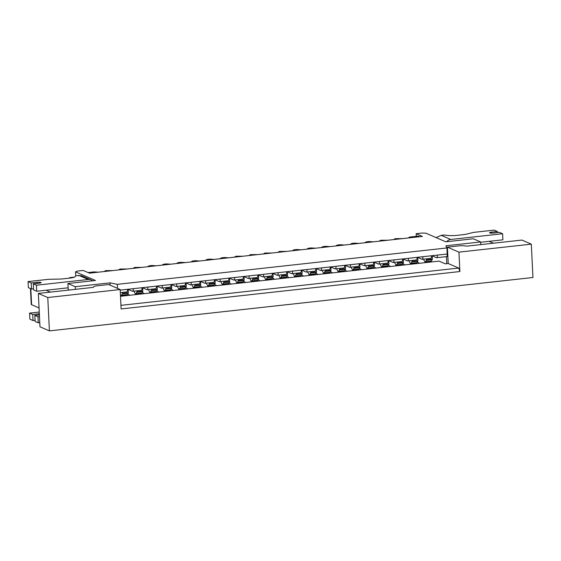 <?xml version="1.0" encoding="UTF-8"?>
<svg xmlns="http://www.w3.org/2000/svg" width="561" height="561" viewBox="0 0 561 561"><rect width="100%" height="100%" fill="white"/><g stroke="black" fill="none" stroke-linecap="round" stroke-linejoin="round"><path stroke-width="0.84" d="M127.922 289.294L132.424 291.25A3.086 1.01 -96.3 0 0 132.613 291.278A3.086 1.01 -96.3 0 0 133.322 288.67L120.194 290.121M141.113 290.289A3.086 1.01 -96.3 0 0 141.302 290.317A3.086 1.01 -96.3 0 0 142.01 287.709L147.802 287.071A3.086 1.01 -96.3 0 1 147.087 289.679L155.776 288.726A3.086 1.01 -96.3 0 0 156.484 286.11L162.276 285.472A3.086 1.01 -96.3 0 1 161.568 288.081L170.256 287.127A3.086 1.01 -96.3 0 0 170.965 284.518L176.757 283.873A3.086 1.01 -96.3 0 1 176.042 286.489L184.73 285.528A3.086 1.01 -96.3 0 0 185.439 282.919L191.231 282.274A3.086 1.01 -96.3 0 1 190.523 284.89L199.211 283.929A3.086 1.01 -96.3 0 0 199.919 281.32L205.712 280.682A3.086 1.01 -96.3 0 1 204.996 283.291L213.685 282.33A3.086 1.01 -96.3 0 0 214.393 279.722L220.185 279.083A3.086 1.01 -96.3 0 1 219.477 281.692L228.166 280.731A3.086 1.01 -96.3 0 0 228.874 278.123L234.666 277.485A3.086 1.01 -96.3 0 1 233.951 280.093L242.64 279.133A3.086 1.01 -96.3 0 0 243.348 276.524L249.14 275.886A3.086 1.01 -96.3 0 1 248.432 278.494L257.12 277.534A3.086 1.01 -96.3 0 0 257.829 274.925L263.621 274.287A3.086 1.01 -96.3 0 1 262.906 276.896L271.594 275.935A3.086 1.01 -96.3 0 0 272.302 273.326L278.095 272.688A3.086 1.01 -96.3 0 1 277.386 275.297L286.075 274.336A3.086 1.01 -96.3 0 0 286.783 271.727L292.576 271.089A3.086 1.01 -96.3 0 1 291.86 273.698L300.549 272.744A3.086 1.01 -96.3 0 0 301.257 270.129L307.049 269.49A3.086 1.01 -96.3 0 1 306.341 272.099L315.03 271.145A3.086 1.01 -96.3 0 0 315.738 268.537L321.53 267.892A3.086 1.01 -96.3 0 1 320.815 270.507L329.503 269.546A3.086 1.01 -96.3 0 0 330.212 266.938L336.004 266.293A3.086 1.01 -96.3 0 1 335.296 268.908L343.984 267.948A3.086 1.01 -96.3 0 0 344.692 265.339L350.485 264.701A3.086 1.01 -96.3 0 1 349.769 267.309L358.458 266.349A3.086 1.01 -96.3 0 0 359.166 263.74L364.959 263.102A3.086 1.01 -96.3 0 1 364.25 265.711L372.939 264.75A3.086 1.01 -96.3 0 0 373.647 262.141L379.439 261.503A3.086 1.01 -96.3 0 1 378.724 264.112L387.413 263.151A3.086 1.01 -96.3 0 0 388.121 260.542L393.913 259.904A3.086 1.01 -96.3 0 1 393.205 262.513L401.893 261.552A3.086 1.01 -96.3 0 0 402.602 258.944L408.394 258.305A3.086 1.01 -96.3 0 1 407.679 260.914L416.367 259.953A3.086 1.01 -96.3 0 0 417.075 257.345L422.868 256.707A3.086 1.01 -96.3 0 1 422.16 259.315L430.848 258.355A3.086 1.01 -96.3 0 0 431.556 255.746L437.349 255.108A3.086 1.01 -96.3 0 1 436.633 257.716L447.194 256.552L446.977 247.948L117.305 284.343L110.012 282.863L75.272 286.699L67.937 283.522L68.232 289.588L69.255 290.03M104.115 271.552L105.622 270.626L112.803 270.591M142.396 287.695L146.898 289.651A3.086 1.01 -96.3 0 0 147.087 289.679M118.588 269.953L120.096 269.028L127.277 268.992M156.877 286.096L161.379 288.052A3.086 1.01 -96.3 0 0 161.568 288.081M133.069 268.354L134.577 267.429L141.758 267.394M171.35 284.504L175.852 286.454A3.086 1.01 -96.3 0 0 176.042 286.489M147.543 266.755L149.051 265.837L151.947 265.514L156.231 265.795M185.831 282.905L190.333 284.855A3.086 1.01 -96.3 0 0 190.523 284.89M162.024 265.157L163.531 264.238L166.428 263.915L170.712 264.196M200.305 281.306L204.807 283.256A3.086 1.01 -96.3 0 0 204.996 283.291M176.498 263.558L178.005 262.639L180.901 262.317L185.186 262.597M214.239 284.974L208.454 285.612A3.086 1.01 83.7 0 1 208.096 285.893L213.881 285.247A3.086 1.01 83.7 0 0 214.239 284.974L215.151 283.109A3.086 1.01 83.7 0 0 214.779 279.68L219.288 281.657A3.086 1.01 -96.3 0 0 219.477 281.692M190.978 261.959L192.486 261.04L195.382 260.718L199.667 261.005M229.26 278.109L233.762 280.058A3.086 1.01 -96.3 0 0 233.951 280.093M205.452 260.36L206.96 259.441L209.856 259.119L214.141 259.406M243.74 276.51L248.243 278.459A3.086 1.01 -96.3 0 0 248.432 278.494M219.933 258.761L221.441 257.843L224.337 257.52L228.622 257.808M258.214 274.911L262.716 276.868A3.086 1.01 -96.3 0 0 262.906 276.896M234.407 257.169L235.915 256.244L243.095 256.209M272.695 273.312L277.197 275.269A3.086 1.01 -96.3 0 0 277.386 275.297M248.888 255.571L250.395 254.645L257.576 254.61M286.629 276.987L280.837 277.625A3.086 1.01 83.7 0 1 280.479 277.898L286.271 277.26A3.086 1.01 83.7 0 0 286.629 276.987L287.534 275.121A3.086 1.01 83.7 0 0 287.162 271.685L291.671 273.67A3.086 1.01 -96.3 0 0 291.86 273.698M263.361 253.972L264.869 253.046L272.05 253.011M301.65 270.114L306.152 272.071A3.086 1.01 -96.3 0 0 306.341 272.099M277.842 252.373L279.35 251.447L286.531 251.412M315.584 273.789L309.791 274.427A3.086 1.01 83.7 0 1 309.434 274.701L315.226 274.063A3.086 1.01 83.7 0 0 315.584 273.789L316.488 271.924A3.086 1.01 83.7 0 0 316.116 268.495L320.626 270.472A3.086 1.01 -96.3 0 0 320.815 270.507M292.316 250.774L293.824 249.855L296.72 249.533L301.005 249.813M330.604 266.924L335.106 268.873A3.086 1.01 -96.3 0 0 335.296 268.908M306.797 249.175L308.305 248.257L311.201 247.934L315.485 248.214M345.078 265.325L349.58 267.274A3.086 1.01 -96.3 0 0 349.769 267.309M321.271 247.576L322.778 246.658L325.675 246.335L329.959 246.616M359.559 263.726L364.061 265.676A3.086 1.01 -96.3 0 0 364.25 265.711M335.751 245.977L337.259 245.059L340.155 244.736L344.44 245.024M374.033 262.127L378.535 264.077A3.086 1.01 -96.3 0 0 378.724 264.112M350.225 244.379L351.733 243.46L354.629 243.137L358.914 243.425M388.514 260.528L393.016 262.478A3.086 1.01 -96.3 0 0 393.205 262.513M364.706 242.78L366.214 241.861L369.11 241.539L373.395 241.826M402.987 258.93L407.489 260.886A3.086 1.01 -96.3 0 0 407.679 260.914M379.18 241.188L380.688 240.262L387.868 240.227M417.468 257.331L421.97 259.287A3.086 1.01 -96.3 0 0 422.16 259.315M393.661 239.589L395.168 238.663L402.349 238.628M431.942 255.732L436.444 257.688A3.086 1.01 -96.3 0 0 436.633 257.716M408.135 237.99L409.642 237.065L418.331 236.111L419.719 236.707M67.937 283.522L95.447 280.486L75.546 271.854L77.39 271.082L83.182 270.444L89.465 273.165L422.447 236.412L416.164 233.685L421.956 233.046L425.897 233.18L445.799 241.812L473.302 238.776L480.637 241.952L445.89 245.788L446.977 247.948M416.164 233.685L416.29 236.335M110.012 282.863L110.131 285.184M75.398 289.35L75.272 286.699M480.763 244.603L480.637 241.952M446.766 263.677L446.423 256.636M429.263 262.204L429.228 261.482M120.853 295.317L120.896 296.25M135.327 293.719L135.376 294.651M149.808 292.12L149.85 293.052M164.282 290.528L164.331 291.454M178.763 288.929L178.805 289.855M193.236 287.33L193.286 288.256M207.717 285.731L207.759 286.657M222.191 284.132L222.24 285.058M236.672 282.534L236.714 283.459M251.146 280.935L251.195 281.867M265.626 279.336L265.669 280.269M280.1 277.737L280.149 278.67M294.581 276.138L294.623 277.071M309.055 274.546L309.104 275.472M323.536 272.948L323.578 273.873M338.01 271.349L338.059 272.274M352.49 269.75L352.532 270.675M366.964 268.151L367.013 269.077M381.445 266.552L381.487 267.478M395.919 264.953L395.968 265.886M410.4 263.354L410.442 264.287M75.546 271.854L75.749 275.998M117.305 284.343L117.508 288.389M126.632 291.888A3.086 1.01 -96.3 0 0 126.821 291.916A3.086 1.01 -96.3 0 0 127.529 289.308M88.077 272.562L94.038 271.91L98.322 272.19M120.496 296.292L439.06 261.124L445.315 263.838L448.211 263.523L447.412 247.149L458.393 245.935A6.164 1.073 177.2 0 1 464.852 245.879L466.878 246.139L521.891 240.066L531.316 244.154L532.95 277.506L49.41 330.885L47.776 297.526L120.166 289.539L108.645 284.539L97.656 285.752A6.164 1.073 177.2 0 0 93.617 286.86L93.364 287.365L38.351 293.438L47.776 297.526M49.41 330.885L39.978 326.797L38.351 293.438M120.938 305.345L458.688 268.06L459.88 271.545L458.933 252.141L447.412 247.149M458.933 252.141L531.316 244.154M459.88 271.545L121.113 308.943L120.166 289.539M458.688 268.06L448.211 263.523M30.462 288.557L31.234 304.371A6.164 1.073 -2.8 0 0 31.598 304.714L39.06 307.947M46.128 290.24L50.434 292.106M489.129 241.335L493.442 243.201M28.345 287.639L28.05 281.573L31.192 282.94L31.486 289.006L28.345 287.639M28.05 281.573L47.741 279.406A3.843 0.666 -2.8 0 1 49.592 279.28L60.644 279.034A3.843 0.666 177.2 0 0 62.495 278.915L69.445 278.144A8.871 1.543 177.2 0 0 75.188 276.657L76.058 275.633L81.331 275.661L91.148 279.918A6.473 6.017 113.4 0 0 88.259 279.49L78.694 275.339M88.259 279.49L36.43 285.212L33.288 283.845L39.081 283.207A3.086 0.533 -2.8 0 0 41.107 282.604A3.086 0.533 -2.8 0 0 36.984 282.302L31.192 282.94M33.288 283.845L33.583 289.911L36.724 291.278L68.147 287.807M33.527 288.782L31.486 289.006M70.77 277.976L70.006 277.646A3.086 1.01 -96.3 0 0 69.816 277.618A3.086 1.01 -96.3 0 0 69.326 278.158M29.593 313.108L29.887 319.174L33.029 320.541L32.734 314.476L29.593 313.108L39.263 312.042M39.775 322.645L38.267 322.806L35.126 321.446L34.831 315.38L39.396 314.875M33.029 320.541L35.07 320.31M32.734 314.476L38.527 313.837A3.086 0.533 177.2 0 1 39.347 313.767M39.48 316.579L37.973 316.748L34.831 315.38M38.267 322.806L37.973 316.748M92.558 280.802A6.473 6.017 113.4 0 0 91.148 279.918M36.43 285.212L36.724 291.278M497.418 232.612L497.362 231.476L494.22 230.115L474.529 232.289A3.843 0.666 -2.8 0 0 472.986 232.542L465.511 234.344A3.843 0.666 177.2 0 1 463.961 234.596L457.012 235.361A8.871 1.543 177.2 0 1 448.127 235.487L443.849 235.031L441.205 235.325L436.086 237.598M441.205 235.325L450.771 239.47L502.6 233.748L499.458 232.387L493.666 233.025A3.086 0.533 -2.8 0 1 489.543 232.724A3.086 0.533 -2.8 0 1 491.569 232.121L497.362 231.476M480.651 242.268L502.894 239.813L502.6 233.748M450.771 239.47A6.473 6.017 113.4 0 0 446.64 241.714M120.412 294.644L120.468 294.756A3.086 1.01 83.7 0 0 121.232 295.479A3.086 1.01 83.7 0 0 121.59 295.205L122.494 293.34A3.086 1.01 83.7 0 0 122.529 292.393M121.232 295.479L127.017 294.841A3.086 1.01 83.7 0 0 127.375 294.567L128.231 293.207L122.438 293.845M128.231 293.207L128.287 292.702L122.494 293.34M127.915 289.266A3.086 1.01 83.7 0 1 128.287 292.702M413.555 263.943L412.608 263.312M419.348 263.305L417.328 261.959M423.499 259.168L424.495 261.202A3.086 1.01 83.7 0 0 425.252 261.917A3.086 1.01 83.7 0 0 425.61 261.643L426.514 259.778A3.086 1.01 83.7 0 0 426.556 258.831M425.252 261.917L431.044 261.279A3.086 1.01 83.7 0 0 431.402 261.005L432.25 259.645L426.458 260.283M432.25 259.645L432.307 259.14L426.514 259.778M431.935 255.704A3.086 1.01 83.7 0 1 432.307 259.14M341.165 271.931L340.225 271.307M346.957 271.293L344.938 269.946M351.109 267.162L352.105 269.189A3.086 1.01 83.7 0 0 352.869 269.911A3.086 1.01 83.7 0 0 353.227 269.631L354.131 267.765A3.086 1.01 83.7 0 0 354.166 266.826M352.869 269.911L358.654 269.266A3.086 1.01 83.7 0 0 359.012 268.992L359.867 267.632L354.075 268.277M359.867 267.632L359.924 267.127L354.131 267.765M359.552 263.698A3.086 1.01 83.7 0 1 359.924 267.127M326.691 273.53L325.745 272.898M332.484 272.891L330.464 271.545M336.635 268.761L337.631 270.788A3.086 1.01 83.7 0 0 338.388 271.503A3.086 1.01 83.7 0 0 338.746 271.229L339.65 269.364A3.086 1.01 83.7 0 0 339.693 268.417M338.388 271.503L344.181 270.865A3.086 1.01 83.7 0 0 344.538 270.591L345.387 269.231L339.594 269.869M345.387 269.231L345.443 268.726L339.65 269.364M345.071 265.297A3.086 1.01 83.7 0 1 345.443 268.726M370.12 268.733L369.18 268.109M375.912 268.095L373.892 266.748M380.063 263.965L381.059 265.991A3.086 1.01 83.7 0 0 381.824 266.713A3.086 1.01 83.7 0 0 382.181 266.44L383.086 264.568A3.086 1.01 83.7 0 0 383.121 263.628M381.824 266.713L387.609 266.075A3.086 1.01 83.7 0 0 387.967 265.795L388.822 264.441L383.03 265.08M388.822 264.441L388.878 263.929L383.086 264.568M388.507 260.5A3.086 1.01 83.7 0 1 388.878 263.929M384.601 267.134L383.654 266.51M390.393 266.496L388.373 265.15M394.544 262.366L395.54 264.392A3.086 1.01 83.7 0 0 396.297 265.115A3.086 1.01 83.7 0 0 396.655 264.841L397.56 262.976A3.086 1.01 83.7 0 0 397.602 262.029M396.297 265.115L402.09 264.476A3.086 1.01 83.7 0 0 402.447 264.203L403.296 262.843L397.504 263.481M403.296 262.843L403.352 262.331L397.56 262.976M402.98 258.901A3.086 1.01 83.7 0 1 403.352 262.331M399.074 265.542L398.135 264.911M404.867 264.897L402.847 263.558M409.018 260.767L410.014 262.793A3.086 1.01 83.7 0 0 410.778 263.516A3.086 1.01 83.7 0 0 411.136 263.242L412.04 261.377A3.086 1.01 83.7 0 0 412.076 260.43M410.778 263.516L416.564 262.878A3.086 1.01 83.7 0 0 416.921 262.604L417.777 261.244L411.984 261.882M417.777 261.244L417.833 260.739L412.04 261.377M417.461 257.303A3.086 1.01 83.7 0 1 417.833 260.739M124.009 295.906L123.062 295.275M129.801 295.268L127.782 293.922M133.953 291.131L134.949 293.165A3.086 1.01 83.7 0 0 135.706 293.88A3.086 1.01 83.7 0 0 136.064 293.606L136.968 291.741A3.086 1.01 83.7 0 0 137.01 290.794M135.706 293.88L141.498 293.242A3.086 1.01 83.7 0 0 141.856 292.968L142.704 291.608L136.912 292.246M142.704 291.608L142.76 291.103L136.968 291.741M142.389 287.667A3.086 1.01 83.7 0 1 142.76 291.103M138.483 294.308L137.543 293.676M144.275 293.669L142.256 292.323M148.427 289.532L149.422 291.566A3.086 1.01 83.7 0 0 150.187 292.281A3.086 1.01 83.7 0 0 150.544 292.008L151.449 290.142A3.086 1.01 83.7 0 0 151.484 289.195M150.187 292.281L155.972 291.643A3.086 1.01 83.7 0 0 156.33 291.369L157.185 290.009L151.393 290.647M157.185 290.009L157.241 289.504L151.449 290.142M156.87 286.068A3.086 1.01 83.7 0 1 157.241 289.504M312.211 275.128L311.271 274.497M318.003 274.49L315.983 273.144M322.154 270.353L323.15 272.387A3.086 1.01 83.7 0 0 323.914 273.102A3.086 1.01 83.7 0 0 324.272 272.828L325.177 270.963A3.086 1.01 83.7 0 0 325.212 270.016M323.914 273.102L329.7 272.464A3.086 1.01 83.7 0 0 330.057 272.19L330.913 270.83L325.121 271.468M330.913 270.83L330.969 270.325L325.177 270.963M330.597 266.896A3.086 1.01 83.7 0 1 330.969 270.325M297.737 276.727L296.79 276.096M303.529 276.089L301.509 274.743M307.68 271.952L308.676 273.985A3.086 1.01 83.7 0 0 309.434 274.701M309.791 274.427L310.696 272.562A3.086 1.01 83.7 0 0 310.738 271.615M316.432 272.429L310.64 273.067M152.964 292.709L152.017 292.078M158.756 292.071L156.736 290.724M162.907 287.933L163.903 289.967A3.086 1.01 83.7 0 0 164.661 290.682A3.086 1.01 83.7 0 0 165.018 290.409L165.923 288.543A3.086 1.01 83.7 0 0 165.965 287.597M164.661 290.682L170.453 290.044A3.086 1.01 83.7 0 0 170.81 289.771L171.659 288.41L165.867 289.048M171.659 288.41L171.715 287.905L165.923 288.543M171.343 284.476A3.086 1.01 83.7 0 1 171.715 287.905M355.646 270.332L354.699 269.708M361.438 269.694L359.419 268.347M365.59 265.563L366.585 267.59A3.086 1.01 83.7 0 0 367.343 268.312A3.086 1.01 83.7 0 0 367.7 268.032L368.605 266.166A3.086 1.01 83.7 0 0 368.647 265.227M367.343 268.312L373.135 267.674A3.086 1.01 83.7 0 0 373.493 267.394L374.341 266.033L368.549 266.678M374.341 266.033L374.397 265.528L368.605 266.166M374.026 262.099A3.086 1.01 83.7 0 1 374.397 265.528M167.437 291.11L166.498 290.479M173.23 290.472L171.21 289.125M177.381 286.334L178.377 288.368A3.086 1.01 83.7 0 0 179.141 289.083A3.086 1.01 83.7 0 0 179.499 288.81L180.404 286.944A3.086 1.01 83.7 0 0 180.439 285.998M179.141 289.083L184.927 288.445A3.086 1.01 83.7 0 0 185.284 288.172L186.14 286.811L180.347 287.449M186.14 286.811L186.196 286.306L180.404 286.944M185.824 282.877A3.086 1.01 83.7 0 1 186.196 286.306M196.392 287.912L195.452 287.288M202.184 287.274L200.165 285.928M206.336 283.144L207.332 285.17A3.086 1.01 83.7 0 0 208.096 285.893M208.454 285.612L209.358 283.747A3.086 1.01 83.7 0 0 209.393 282.807M215.094 283.614L209.302 284.259M181.918 289.511L180.972 288.88M187.711 288.873L185.691 287.527M191.862 284.743L192.858 286.769A3.086 1.01 83.7 0 0 193.615 287.484A3.086 1.01 83.7 0 0 193.973 287.211L194.877 285.346A3.086 1.01 83.7 0 0 194.919 284.399M193.615 287.484L199.407 286.846A3.086 1.01 83.7 0 0 199.765 286.573L200.614 285.212L194.821 285.851M200.614 285.212L200.67 284.708L194.877 285.346M200.298 281.278A3.086 1.01 83.7 0 1 200.67 284.708M210.873 286.313L209.926 285.689M216.665 285.675L214.646 284.329M220.817 281.545L221.812 283.571A3.086 1.01 83.7 0 0 222.57 284.294A3.086 1.01 83.7 0 0 222.927 284.013L223.832 282.148A3.086 1.01 83.7 0 0 223.874 281.208M222.57 284.294L228.362 283.656A3.086 1.01 83.7 0 0 228.72 283.375L229.568 282.015L223.776 282.66M229.568 282.015L229.624 281.51L223.832 282.148M229.253 278.081A3.086 1.01 83.7 0 1 229.624 281.51M283.256 278.326L282.316 277.695M289.048 277.688L287.029 276.342M293.2 273.551L294.195 275.584A3.086 1.01 83.7 0 0 294.96 276.3A3.086 1.01 83.7 0 0 295.317 276.026L296.222 274.161A3.086 1.01 83.7 0 0 296.257 273.214M294.96 276.3L300.745 275.661A3.086 1.01 83.7 0 0 301.103 275.388L301.958 274.027L296.166 274.666M301.958 274.027L302.014 273.523L296.222 274.161M301.643 270.086A3.086 1.01 83.7 0 1 302.014 273.523M268.782 279.925L267.835 279.294M274.574 279.287L272.555 277.94M278.726 275.149L279.722 277.183A3.086 1.01 83.7 0 0 280.479 277.898M280.837 277.625L281.741 275.76A3.086 1.01 83.7 0 0 281.783 274.813M287.477 275.626L281.685 276.264M239.828 283.116L238.881 282.492M245.62 282.478L243.6 281.131M249.771 278.347L250.767 280.374A3.086 1.01 83.7 0 0 251.524 281.096A3.086 1.01 83.7 0 0 251.882 280.823L252.787 278.957A3.086 1.01 83.7 0 0 252.829 278.011M251.524 281.096L257.317 280.458A3.086 1.01 83.7 0 0 257.674 280.184L258.523 278.824L252.731 279.462M258.523 278.824L258.579 278.312L252.787 278.957M258.207 274.883A3.086 1.01 83.7 0 1 258.579 278.312M225.347 284.715L224.407 284.09M231.139 284.076L229.119 282.73M235.29 279.946L236.286 281.973A3.086 1.01 83.7 0 0 237.051 282.695A3.086 1.01 83.7 0 0 237.408 282.421L238.313 280.549A3.086 1.01 83.7 0 0 238.348 279.609M237.051 282.695L242.836 282.057A3.086 1.01 83.7 0 0 243.194 281.776L244.049 280.423L238.257 281.061M244.049 280.423L244.105 279.911L238.313 280.549M243.733 276.482A3.086 1.01 83.7 0 1 244.105 279.911M254.301 281.524L253.362 280.893M260.094 280.879L258.074 279.539M264.245 276.748L265.241 278.775A3.086 1.01 83.7 0 0 266.005 279.497A3.086 1.01 83.7 0 0 266.363 279.224L267.267 277.358A3.086 1.01 83.7 0 0 267.302 276.412M266.005 279.497L271.79 278.859A3.086 1.01 83.7 0 0 272.148 278.586L273.004 277.225L267.211 277.863M273.004 277.225L273.06 276.72L267.267 277.358M272.688 273.284A3.086 1.01 83.7 0 1 273.06 276.72M142.01 287.709L133.322 288.67M156.484 286.11L147.802 287.071M170.965 284.518L162.276 285.472M185.439 282.919L176.757 283.873M199.919 281.32L191.231 282.274M214.393 279.722L205.712 280.682M228.874 278.123L220.185 279.083M243.348 276.524L234.666 277.485M257.829 274.925L249.14 275.886M272.302 273.326L263.621 274.287M286.783 271.727L278.095 272.688M301.257 270.129L292.576 271.089M315.738 268.537L307.049 269.49M330.212 266.938L321.53 267.892M344.692 265.339L336.004 266.293M359.166 263.74L350.485 264.701M373.647 262.141L364.959 263.102M388.121 260.542L379.439 261.503M402.602 258.944L393.913 259.904M417.075 257.345L408.394 258.305M431.556 255.746L422.868 256.707M447.271 254.014L437.349 255.108M31.598 304.714L30.82 288.712M70.006 277.646L74.304 277.176M38.527 313.837L38.583 314.966M37.04 283.431L36.984 282.302M491.618 233.124L491.569 232.121M127.375 294.567L121.59 295.205M431.402 261.005L425.61 261.643M359.012 268.992L353.227 269.631M344.538 270.591L338.746 271.229M387.967 265.795L382.181 266.44M402.447 264.203L396.655 264.841M416.921 262.604L411.136 263.242M141.856 292.968L136.064 293.606M156.33 291.369L150.544 292.008M330.057 272.19L324.272 272.828M316.488 271.924L310.696 272.562M170.81 289.771L165.018 290.409M373.493 267.394L367.7 268.032M185.284 288.172L179.499 288.81M215.151 283.109L209.358 283.747M199.765 286.573L193.973 287.211M228.72 283.375L222.927 284.013M301.103 275.388L295.317 276.026M287.534 275.121L281.741 275.76M257.674 280.184L251.882 280.823M243.194 281.776L237.408 282.421M272.148 278.586L266.363 279.224M132.613 291.278L141.302 290.317M120.313 292.639L126.821 291.916M69.816 277.618L74.487 277.099"/></g></svg>
